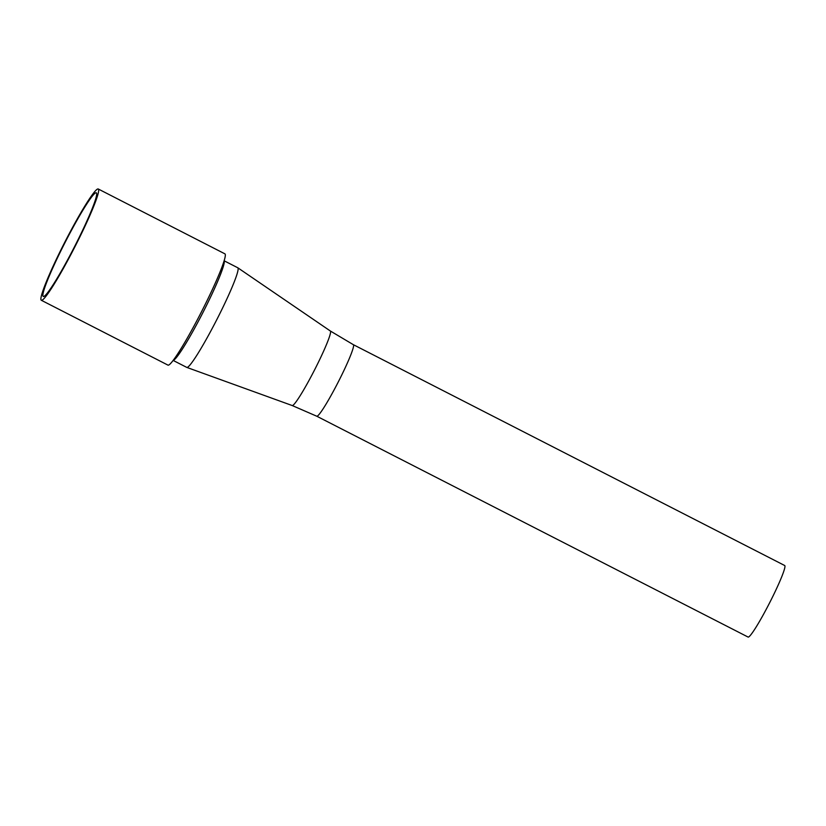 <?xml version="1.0" encoding="UTF-8"?>
<svg xmlns="http://www.w3.org/2000/svg" width="826" height="826" viewBox="0 0 826 826"><rect width="100%" height="100%" fill="white"/><g stroke="black" fill="none" stroke-linecap="round" stroke-linejoin="round"><path stroke-width="1.24" d="M784.7 565.521A40.175 3.562 117.1 0 1 769.564 602.918A40.175 3.562 117.1 0 1 748.077 637.053L316.73 416.201A40.175 3.562 117.1 0 0 338.216 382.066A40.175 3.562 117.1 0 0 353.352 344.679L784.7 565.521M224.145 260.789L237.774 267.769A55.962 4.966 117.1 0 1 237.826 267.8A55.962 4.966 117.1 0 1 216.691 319.848A55.962 4.966 117.1 0 1 186.821 367.415A55.962 4.966 117.1 0 1 186.769 367.394L173.13 360.415M98.263 188.999L224.92 253.85A62.497 5.545 117.1 0 1 201.379 312.001A62.497 5.545 117.1 0 1 167.957 365.113L41.3 300.261A62.497 5.545 117.1 0 1 63.974 243.815A62.497 5.545 117.1 0 1 97.912 188.947A62.497 5.545 117.1 0 1 98.263 188.999A62.497 5.545 117.1 0 1 74.722 247.16A62.497 5.545 117.1 0 1 41.3 300.261M95.981 192.768A58.212 5.162 117.1 0 1 96.322 192.819A58.212 5.162 117.1 0 1 74.381 246.984A58.212 5.162 117.1 0 1 43.262 296.451A58.212 5.162 117.1 0 1 64.345 243.918A58.212 5.162 117.1 0 1 95.981 192.768M353.352 344.679L330.359 331.009A41.868 3.717 117.1 0 1 314.551 369.945A41.868 3.717 117.1 0 1 292.197 405.535L316.73 416.201M224.114 260.871A55.962 4.966 117.1 0 1 202.824 312.744A55.962 4.966 117.1 0 1 173.181 360.342M330.359 331.009L237.826 267.8M292.197 405.535L186.821 367.415"/></g></svg>
